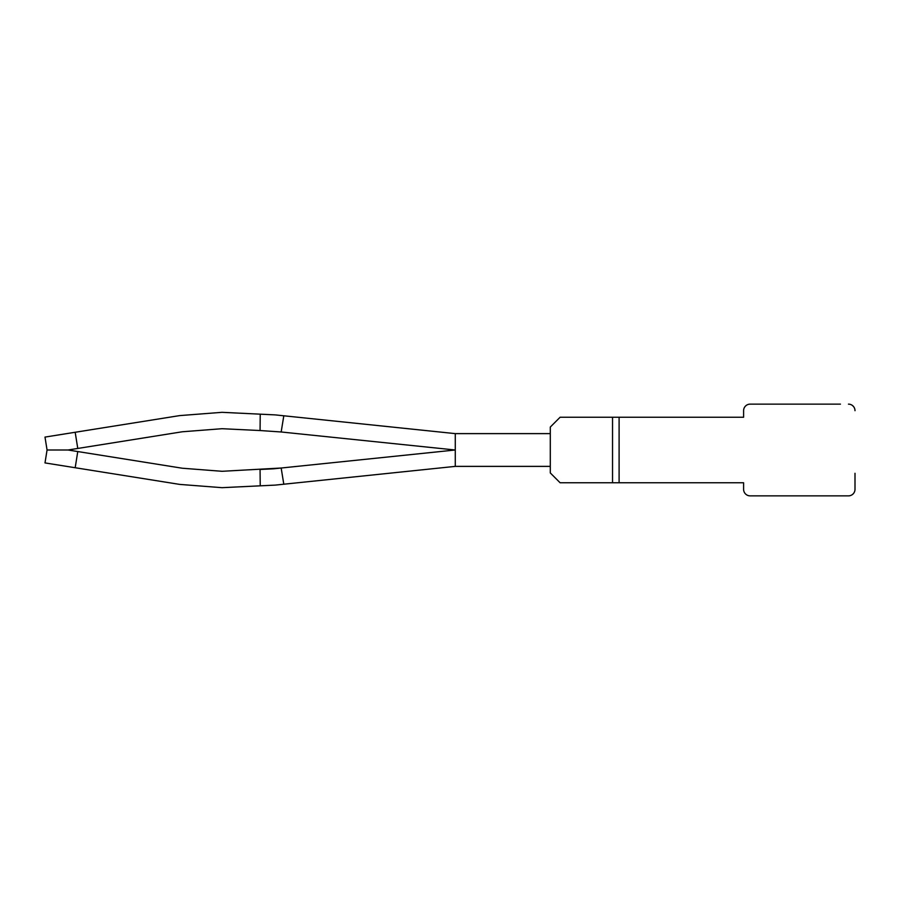 <?xml version="1.0" encoding="UTF-8"?>
<svg xmlns="http://www.w3.org/2000/svg" width="900" height="900" viewBox="0 0 900 900"><rect width="100%" height="100%" fill="white"/><g stroke="black" fill="none" stroke-linecap="round" stroke-linejoin="round"><path stroke-width="1.35" d="M840.442 404.134L750.15 404.134A6.548 6.548 0 0 0 743.602 410.681L743.602 417.24L560.115 417.24L550.294 427.061L550.294 472.939L560.115 482.76L743.602 482.76L743.602 489.319A6.548 6.548 0 0 0 750.15 495.866L848.452 495.866A6.548 6.548 0 0 0 855 489.319L855 473.276M848.452 404.134A6.548 6.548 0 0 1 855 410.681M853.695 406.755L852.592 405.608M619.099 417.24L619.099 482.76M283.804 415.777L281.171 431.978L455.276 450L273.442 468.821L260.066 469.463L260.224 485.831L275.287 485.1L455.276 466.38L455.276 433.62L275.287 414.9L260.224 414.169L260.066 430.537L222.053 428.704L182.295 431.775L222.053 428.704L182.295 431.775L77.771 448.447L75.184 432.27L179.708 415.598L222.053 412.324L260.224 414.169M281.171 431.978L260.066 430.537M283.804 484.223L281.171 468.022L222.053 471.296L182.295 468.225L222.053 471.296L182.295 468.225L77.771 451.553L75.184 467.73L179.708 484.402L222.053 487.676L260.224 485.831M75.184 432.27L45 437.085L47.059 450L68.029 450L77.771 448.447M77.771 451.553L68.029 450M47.059 450L45 462.915L75.184 467.73M455.276 433.62L550.294 433.62L550.294 466.38L455.276 466.38M281.171 468.022L260.066 469.463M283.579 482.873L281.385 469.373M612.54 417.24L612.54 482.76"/></g></svg>
